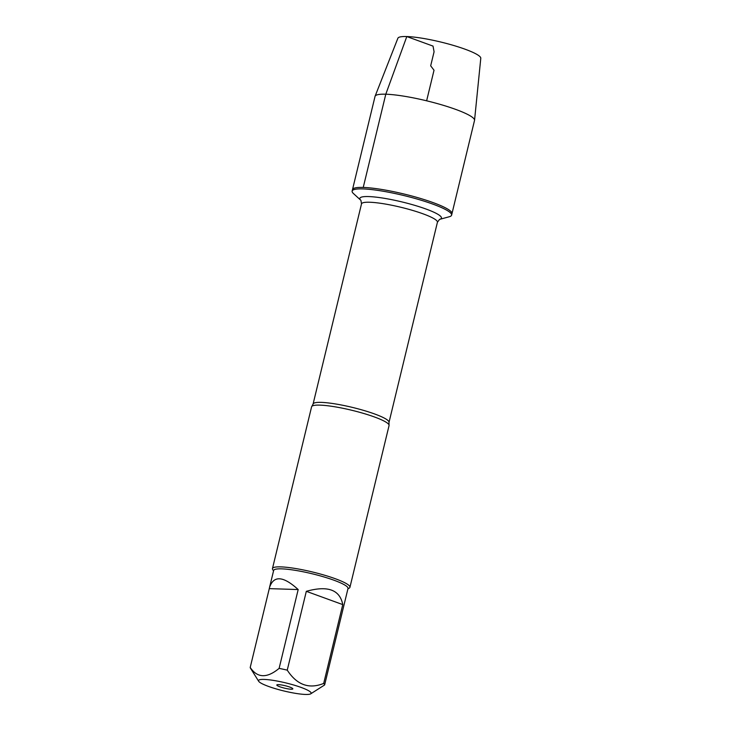<?xml version="1.0" encoding="UTF-8"?>
<svg xmlns="http://www.w3.org/2000/svg" width="731" height="731" viewBox="0 0 731 731"><rect width="100%" height="100%" fill="white"/><g stroke="black" fill="none" stroke-linecap="round" stroke-linejoin="round"><path stroke-width="1.1" d="M362.878 188.909A51.17 7.831 13.6 0 1 419.119 199.627A51.17 7.831 13.6 0 1 451.612 215.142A51.17 7.831 13.6 0 1 449.3 216.741L439.614 219.373A41.978 6.424 13.6 0 0 419.731 206.882A41.978 6.424 13.6 0 0 368.652 196.566A41.978 6.424 13.6 0 0 360.876 200.331L353.466 193.56A51.17 7.831 13.6 0 1 352.141 191.083A51.17 7.831 13.6 0 1 362.878 188.909M363.234 187.438A51.17 7.831 -166.4 0 0 352.497 189.603A51.17 7.831 13.6 0 1 404.069 194.026A51.17 7.831 13.6 0 1 451.968 213.671A51.17 7.831 -166.4 0 0 419.475 198.156A51.17 7.831 -166.4 0 0 363.234 187.438L385.794 94.208L406.801 36.55L433.026 46.099L434.077 51.782L430.678 65.808L434.022 70.24L426.63 100.805M349.93 587.313L389.056 425.561A39.849 6.095 -166.4 0 0 389.038 425.022A39.849 6.095 -166.4 0 0 362.183 413.015A39.849 6.095 -166.4 0 0 319.959 405.129A39.849 6.095 -166.4 0 0 311.863 406.345A39.849 6.095 -166.4 0 0 311.589 406.82L272.462 568.572A39.849 6.095 13.6 0 1 280.823 566.881A39.849 6.095 13.6 0 1 324.619 575.233A39.849 6.095 13.6 0 1 349.93 587.313A39.849 6.095 13.6 0 1 349.235 588.117L347.901 588.912M273.531 570.92L272.709 569.604A39.849 6.095 13.6 0 1 272.462 568.572M278.548 684.645A8.242 1.261 13.6 0 1 287.265 686.272A8.242 1.261 13.6 0 1 292.829 688.757A8.242 1.261 13.6 0 1 284.533 688.154A8.242 1.261 13.6 0 1 276.875 684.892A8.242 1.261 13.6 0 1 278.548 684.645M305.467 694.45A27.084 4.148 -166.4 0 0 310.684 693.847A27.084 4.148 -166.4 0 0 287.292 683.275A27.084 4.148 -166.4 0 0 258.482 680.735A27.084 4.148 -166.4 0 0 258.664 681.265A27.084 4.148 -166.4 0 0 277.643 689.333A27.084 4.148 -166.4 0 0 305.467 694.45M342.766 604.601C339.888 589.743 327.735 585.321 306.316 591.324L342.766 604.601L323.696 683.421C309.03 689.351 296.877 684.929 287.246 670.144A38.259 5.857 -166.4 0 0 279.114 668.381C266.979 678.432 257.349 678.121 250.212 667.458A38.259 5.857 -166.4 0 0 250.477 668.198L258.664 681.265M306.316 591.324L287.246 670.144M298.184 589.561C283.244 575.946 273.686 575.242 269.529 587.459L269.282 588.629L298.184 589.561L279.114 668.381M269.282 588.629L250.212 667.458M310.684 693.847L324.628 684.956A38.259 5.857 -166.4 0 0 323.696 683.421M269.529 587.459L273.641 570.482A38.259 5.857 13.6 0 1 281.673 568.855A38.259 5.857 13.6 0 1 323.714 576.869A38.259 5.857 13.6 0 1 348.011 588.464L324.628 684.956M352.141 191.083L375.049 96.382A51.17 7.831 13.6 0 1 375.094 96.218A51.17 7.831 13.6 0 1 426.63 100.805A51.17 7.831 13.6 0 1 474.547 120.277A51.17 7.831 13.6 0 1 474.52 120.441L451.612 215.142M375.094 96.218L397.892 38.222A42.654 6.524 13.6 0 1 440.839 42.042A42.654 6.524 13.6 0 1 480.788 58.279L474.547 120.277M311.863 406.345L313.087 404.042A39.054 5.976 13.6 0 1 321.284 402.379A39.054 5.976 13.6 0 1 364.202 410.566A39.054 5.976 13.6 0 1 389.002 422.408L389.038 425.022M389.002 422.408L437.421 222.261A39.054 5.976 -166.4 0 0 412.622 210.418A39.054 5.976 -166.4 0 0 369.703 202.24A39.054 5.976 -166.4 0 0 361.507 203.894L360.931 200.376M313.087 404.042L361.507 203.894M437.421 222.261L439.541 219.391"/></g></svg>
